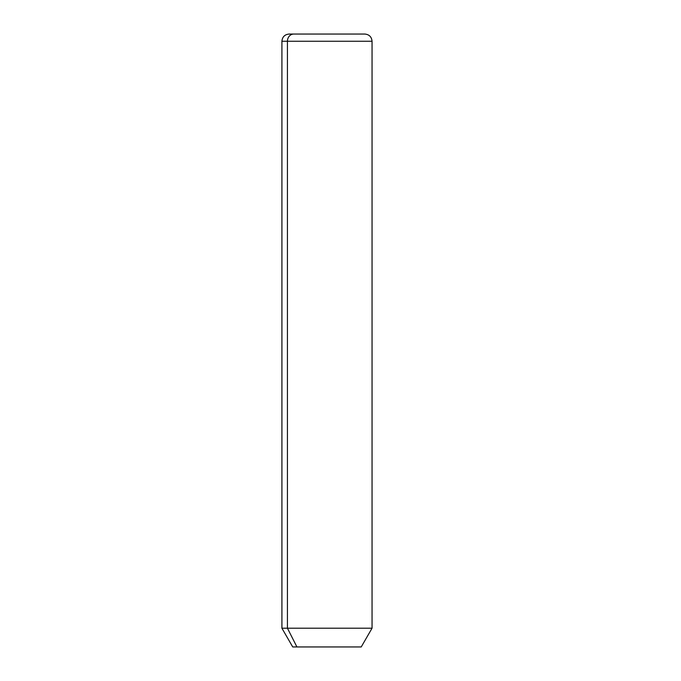 <?xml version="1.0" encoding="UTF-8"?>
<svg xmlns="http://www.w3.org/2000/svg" width="681" height="681" viewBox="0 0 681 681"><rect width="100%" height="100%" fill="white"/><g stroke="black" fill="none" stroke-linecap="round" stroke-linejoin="round"><path stroke-width="1.02" d="M361.228 646.95L296.925 646.95L287.433 628.214L372.047 628.214L287.433 628.214L296.925 646.95L292.728 646.95L281.917 628.214L287.433 628.214L287.433 41.26L372.047 41.26L287.433 41.26L287.433 628.214L281.917 628.214L281.917 41.26L287.433 41.26L281.917 41.26C282.343 36.885 284.743 34.476 289.127 34.05L293.758 34.05A7.21 6.325 90 0 0 287.433 41.26A7.21 6.325 -90 0 1 293.758 34.05L364.837 34.05C369.213 34.476 371.622 36.885 372.047 41.26L372.047 628.214L361.228 646.95M296.925 646.95L357.04 646.95M360.198 34.05L289.127 34.05"/></g></svg>
